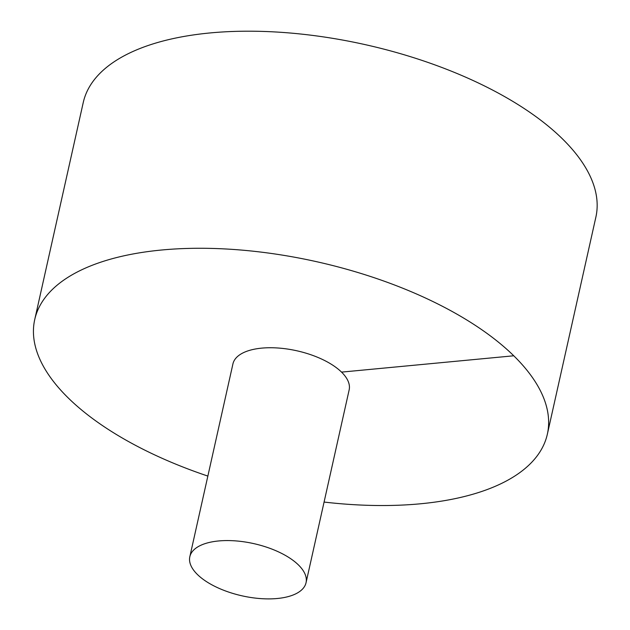 <?xml version="1.0" encoding="UTF-8"?>
<svg xmlns="http://www.w3.org/2000/svg" width="630" height="630" viewBox="0 0 630 630"><rect width="100%" height="100%" fill="white"/><g stroke="black" fill="none" stroke-linecap="round" stroke-linejoin="round"><path stroke-width="0.94" d="M324.08 502.063A262.639 118.007 -167.4 0 0 420.486 503.787A262.639 118.007 -167.4 0 0 547.352 434.196L595.878 217.122A262.639 118.007 -167.4 0 0 365.305 44.659A262.639 118.007 -167.4 0 0 83.247 102.532L34.721 319.607A262.639 118.007 -167.4 0 0 207.853 476.083M547.352 434.196A262.639 118.007 -167.4 0 0 316.78 261.733A262.639 118.007 -167.4 0 0 34.721 319.607M306.046 582.719L349.154 389.891A59.543 26.751 -167.4 0 0 296.88 350.792A59.543 26.751 -167.4 0 0 232.927 363.912L189.827 556.747A59.543 26.751 -167.4 0 0 216.31 587.081A59.543 26.751 -167.4 0 0 277.287 598.5A59.543 26.751 -167.4 0 0 306.046 582.719A59.543 26.751 -167.4 0 0 253.772 543.619A59.543 26.751 -167.4 0 0 189.827 556.747M513.765 355.785L341.539 372.117"/></g></svg>
